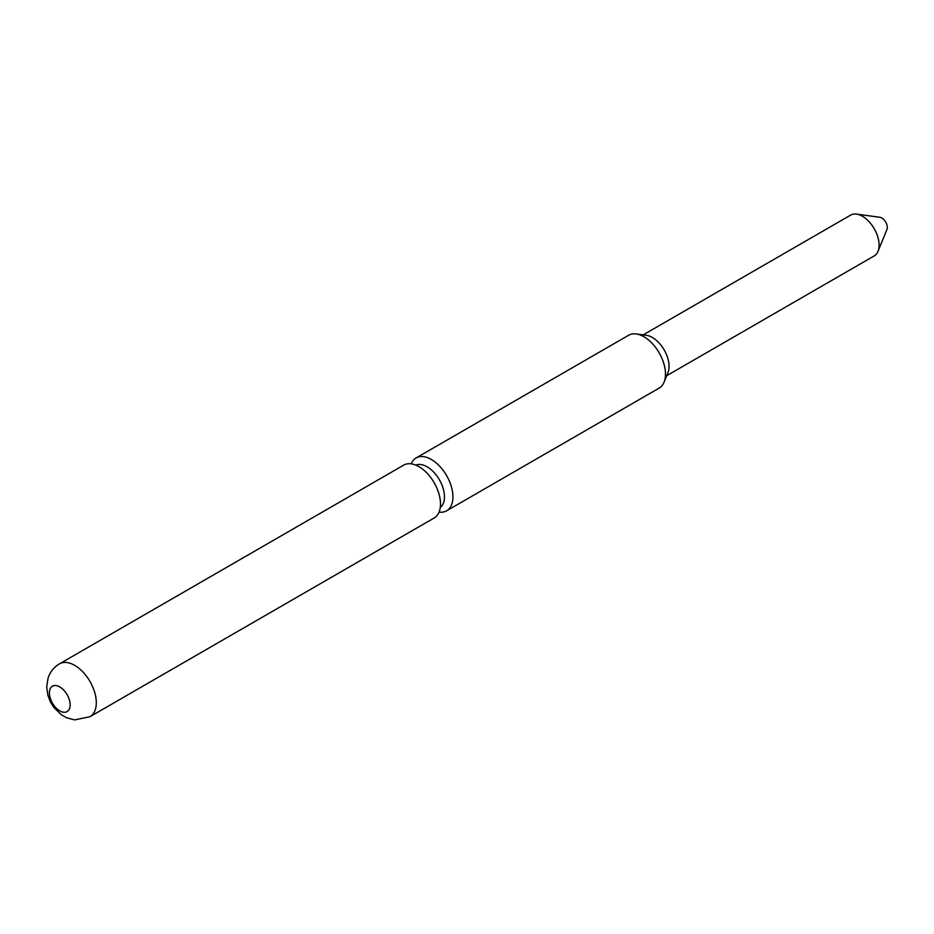 <?xml version="1.0" encoding="UTF-8"?>
<svg xmlns="http://www.w3.org/2000/svg" width="934" height="934" viewBox="0 0 934 934"><rect width="100%" height="100%" fill="white"/><g stroke="black" fill="none" stroke-linecap="round" stroke-linejoin="round"><path stroke-width="1.4" d="M70.155 704.901A14.675 8.476 60 0 1 59.788 710.891A14.675 8.476 60 0 1 49.409 692.923A14.675 8.476 -120 0 1 59.788 686.922A14.675 8.476 -120 0 1 70.155 704.901M89.979 716.705L434.17 517.985A30.507 17.618 60 0 0 440.498 504.021A30.507 17.618 -120 0 0 427.177 473.316A30.507 17.618 -120 0 0 403.663 465.144L59.472 663.864C54.102 666.958 50.308 671.674 48.078 678.014L46.7 686.817L47.891 695.386L50.483 702.041L53.728 707.271L61.294 714.732L66.664 717.779L74.603 719.904L89.979 716.705A30.507 17.618 60 0 0 96.295 702.742A30.507 17.618 -120 0 0 82.986 672.036A30.507 17.618 -120 0 0 59.472 663.864M415.817 465.12A24.529 14.162 -120 0 1 434.357 472.814A24.529 14.162 -120 0 1 444.456 496.853A24.529 14.162 60 0 1 440.276 507.477M664.062 382.193L667.985 372.596A23.56 13.601 60 0 0 669.083 366.373A23.56 13.601 -120 0 0 646.48 335.353L636.217 333.952A30.507 17.618 -120 0 1 665.487 374.125A30.507 17.618 60 0 1 664.062 382.193A30.507 17.618 60 0 1 659.171 388.089L446.604 510.816A30.507 17.618 60 0 0 452.92 496.853A30.507 17.618 -120 0 0 439.599 466.136A30.507 17.618 -120 0 0 416.085 457.964A30.507 17.618 -120 0 0 411.193 463.848M446.604 510.816A30.507 17.618 60 0 1 439.062 512.112M636.217 333.952A30.507 17.618 -120 0 0 628.652 335.248L416.085 457.964M878.007 251.351L886.938 229.495A7.729 4.46 60 0 0 887.3 227.452A7.729 4.46 -120 0 0 879.886 217.283L856.501 214.096A23.56 13.601 -120 0 1 879.104 245.117A23.56 13.601 60 0 1 878.007 251.351A23.56 13.601 60 0 1 874.224 255.904L666.724 375.702M856.501 214.096A23.56 13.601 -120 0 0 850.664 215.1L643.164 334.897"/></g></svg>
